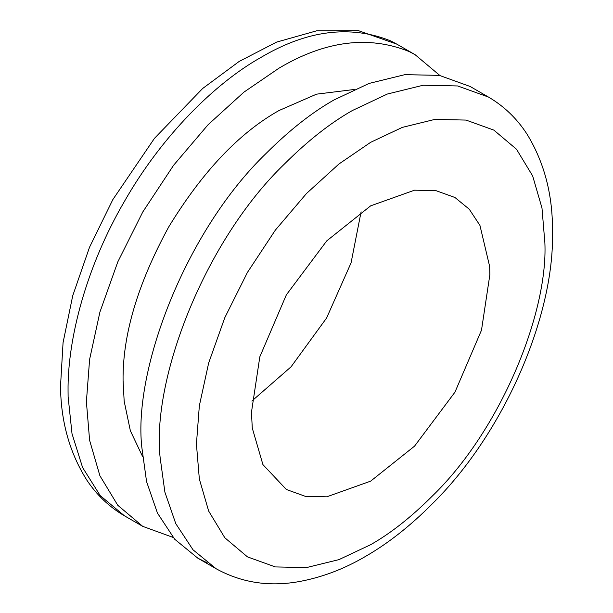 <?xml version="1.0" encoding="UTF-8"?>
<svg xmlns="http://www.w3.org/2000/svg" width="613" height="613" viewBox="0 0 613 613"><rect width="100%" height="100%" fill="white"/><g stroke="black" fill="none" stroke-linecap="round" stroke-linejoin="round"><path stroke-width="0.92" d="M173.111 537.417L142.722 526.36L117.742 505.235L99.896 475.734L89.605 440.31L86.395 401.73L89.605 359.417L99.911 312.078L117.78 261.935L142.798 211.937L173.586 165.28L208.075 124.738L243.92 92.142L278.961 68.196C325.128 40.772 368.49 35.209 409.055 51.507L415.124 54.71L439.827 75.46M142.492 456.34L130.354 430.724L124.163 401.178L123.075 380.558C122.539 334.928 137.756 283.712 168.728 226.917C202.436 171.694 239.177 132.906 278.961 110.555L316.53 94.164L354.299 89.475M266.272 153.258C289.382 130.224 311.948 112.463 333.978 99.965L369.018 83.445L404.864 74.656L439.352 75.376L470.14 86.479L488.484 97.069L457.689 85.958L423.2 85.238L387.355 94.034L352.322 110.555C330.284 123.052 307.718 140.814 284.608 163.847C204.236 241.185 151.603 379.623 160.116 457.451L164.897 492.178L175.785 523.663L193.011 549.8L216.151 568.757L197.815 558.167L174.674 539.21L157.449 513.073L146.561 481.588L141.772 446.862C133.259 369.034 185.892 230.595 266.272 153.258M207.294 562.926L197.815 558.167M370.658 205.845L414.534 190.183L435.889 190.628L454.953 197.501L469.274 209.232L479.941 225.415L489.641 266.402L489.864 274.678L481.496 330.177L454.953 392.167L414.541 446.149L370.658 481.144L326.775 496.814L305.427 496.369L286.363 489.496L262.923 464.616L252.28 428.089L251.453 412.319L259.82 356.82L286.363 294.83L326.775 240.848L370.658 205.845M361.103 211.807L351.057 262.893L326.576 318.047L291.052 366.827L251.836 401.071M260.617 57.614C306.784 30.19 350.153 24.62 390.719 40.918L396.787 44.121L358.406 30.65L316.584 30.834L276.57 42.113L239.162 61.446L202.673 88.479L154.445 138.362L112.853 199.562L89.506 247.3L72.725 295.742L63.062 342.659L60.518 386.152C60.856 421.552 69.652 452.915 86.916 480.247C96.823 495.112 109.336 506.966 124.454 515.817L100.21 495.603L82.586 467.504L72.012 433.705L68.112 396.695L68.058 391.148C67.438 339.364 86.149 266.931 124.454 201.355C162.093 135.396 215.462 82.97 260.617 57.614M432.211 496.162C411.208 517.142 390.688 533.318 370.658 544.681L338.958 559.623L306.523 567.577L275.321 566.925L247.46 556.88L224.833 537.777L208.665 511.073L199.34 479.014L196.428 444.088L199.34 405.798L208.665 362.973L224.833 317.603L247.46 272.371L275.321 230.151L306.523 193.47L338.958 163.977L370.658 142.316L402.358 127.374L434.793 119.42L465.995 120.071L493.856 130.117L516.483 149.22L532.651 175.916L541.976 207.983L544.88 242.909C548.03 313.488 500.392 430.303 432.211 496.162M142.798 526.398L124.454 515.817M415.124 54.71L396.787 44.121M488.484 97.069C504.162 106.248 517.027 118.646 527.096 134.262C544.49 162.805 552.949 195.493 552.482 232.319C554.443 315.68 504.338 432.908 432.334 503.794C410.495 525.77 388.297 543.271 365.731 556.29C343.893 569.163 321.281 577.661 297.91 581.798C268.356 586.863 241.108 582.511 216.151 568.757"/></g></svg>
